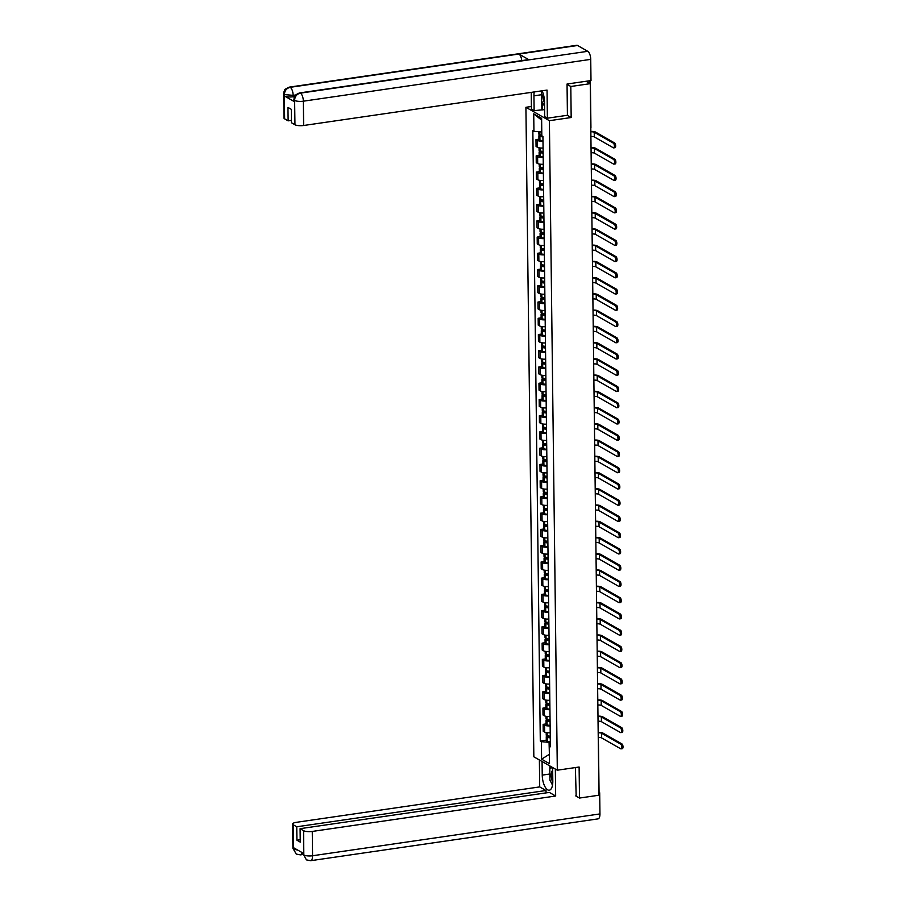 <?xml version="1.0" encoding="UTF-8"?>
<svg xmlns="http://www.w3.org/2000/svg" width="906" height="906" viewBox="0 0 906 906"><rect width="100%" height="100%" fill="white"/><g stroke="black" fill="none" stroke-linecap="round" stroke-linejoin="round"><path stroke-width="1.36" d="M531.392 106.5L525.91 107.293L533.838 756.804L557.315 770.202L549.387 120.691L571.176 117.52L570.803 86.489L590.259 83.658L598.945 795.219L579.5 798.05L579.115 767.02L557.315 770.202M575.74 795.91L579.5 798.05M570.803 86.489L567.043 84.349M589.16 83.035L589.127 80.849L586.103 81.291L590.259 83.658M542.988 141.132A4.994 1.393 179.3 0 1 537.417 140.43L535.978 139.615L536.069 146.489L537.496 147.304A4.994 1.393 -0.7 0 0 543.068 148.006M538.945 139.184L535.978 139.615M543.181 157.372A4.994 1.393 179.3 0 1 537.609 156.681L536.182 155.866L536.261 162.729L537.7 163.544A4.994 1.393 -0.7 0 0 543.272 164.246M539.138 155.424L536.182 155.866M543.385 173.612A4.994 1.393 179.3 0 1 537.813 172.921L536.375 172.106L536.465 178.98L537.892 179.796A4.994 1.393 -0.7 0 0 543.464 180.487M539.342 171.676L536.375 172.106M543.589 189.864A4.994 1.393 179.3 0 1 538.005 189.161L536.579 188.346L536.658 195.22L538.096 196.036A4.994 1.393 -0.7 0 0 543.668 196.727M539.534 187.916L536.579 188.346M543.781 206.104A4.994 1.393 179.3 0 1 538.209 205.402L536.771 204.586L536.862 211.46L538.289 212.276A4.994 1.393 -0.7 0 0 543.86 212.978M539.738 204.156L536.771 204.586M543.985 222.344A4.994 1.393 179.3 0 1 538.402 221.653L536.975 220.838L537.054 227.7L538.492 228.516A4.994 1.393 -0.7 0 0 544.064 229.218M539.931 220.396L536.975 220.838M544.178 238.584A4.994 1.393 179.3 0 1 538.606 237.893L537.167 237.078L537.258 243.952L538.685 244.767A4.994 1.393 -0.7 0 0 544.268 245.458M540.135 236.647L537.167 237.078M544.381 254.835A4.994 1.393 179.3 0 1 538.798 254.133L537.371 253.318L537.451 260.192L538.889 261.007A4.994 1.393 -0.7 0 0 544.461 261.698M540.327 252.887L537.371 253.318M544.574 271.075A4.994 1.393 179.3 0 1 539.002 270.373L537.564 269.558L537.654 276.432L539.081 277.247A4.994 1.393 -0.7 0 0 544.665 277.949M540.531 269.127L537.564 269.558M544.778 287.315A4.994 1.393 179.3 0 1 539.195 286.624L537.768 285.809L537.847 292.672L539.285 293.487A4.994 1.393 -0.7 0 0 544.857 294.19M540.723 285.367L537.768 285.809M544.97 303.555A4.994 1.393 179.3 0 1 539.398 302.864L537.96 302.049L538.051 308.923L539.478 309.739A4.994 1.393 -0.7 0 0 545.061 310.43M540.927 301.619L537.96 302.049M545.174 319.807A4.994 1.393 179.3 0 1 539.591 319.105L538.164 318.289L538.243 325.163L539.682 325.979A4.994 1.393 -0.7 0 0 545.253 326.67M541.131 317.859L538.164 318.289M545.367 336.047A4.994 1.393 179.3 0 1 539.795 335.345L538.357 334.529L538.447 341.403L539.874 342.219A4.994 1.393 -0.7 0 0 545.457 342.921M541.324 334.099L538.357 334.529M545.571 352.287A4.994 1.393 179.3 0 1 539.987 351.596L538.56 350.769L538.64 357.644L540.078 358.459A4.994 1.393 -0.7 0 0 545.65 359.161M541.528 350.339L538.56 350.769M545.763 368.527A4.994 1.393 179.3 0 1 540.191 367.836L538.764 367.021L538.844 373.895L540.27 374.71A4.994 1.393 -0.7 0 0 545.854 375.401M541.72 366.59L538.764 367.021M545.967 384.767A4.994 1.393 179.3 0 1 540.395 384.076L538.957 383.261L539.036 390.135L540.474 390.95A4.994 1.393 -0.7 0 0 546.046 391.641M541.924 382.83L538.957 383.261M546.159 401.018A4.994 1.393 179.3 0 1 540.588 400.316L539.161 399.501L539.24 406.375L540.667 407.19A4.994 1.393 -0.7 0 0 546.25 407.893M542.116 399.07L539.161 399.501M546.363 417.258A4.994 1.393 179.3 0 1 540.791 416.567L539.353 415.741L539.444 422.615L540.871 423.43A4.994 1.393 -0.7 0 0 546.443 424.133M542.32 415.31L539.353 415.741M546.556 433.498A4.994 1.393 179.3 0 1 540.984 432.808L539.557 431.992L539.636 438.866L541.063 439.682A4.994 1.393 -0.7 0 0 546.646 440.373M542.513 431.562L539.557 431.992M546.76 449.738A4.994 1.393 179.3 0 1 541.188 449.048L539.75 448.232L539.84 455.106L541.267 455.922A4.994 1.393 -0.7 0 0 546.839 456.613M542.717 447.802L539.75 448.232M546.952 465.99A4.994 1.393 179.3 0 1 541.38 465.288L539.953 464.472L540.033 471.346L541.471 472.162A4.994 1.393 -0.7 0 0 547.043 472.864M542.909 464.042L539.953 464.472M547.156 482.23A4.994 1.393 179.3 0 1 541.584 481.539L540.146 480.712L540.236 487.587L541.663 488.402A4.994 1.393 -0.7 0 0 547.235 489.104M543.113 480.282L540.146 480.712M547.349 498.47A4.994 1.393 179.3 0 1 541.777 497.779L540.35 496.964L540.429 503.838L541.867 504.653A4.994 1.393 -0.7 0 0 547.439 505.344M543.306 496.533L540.35 496.964M547.552 514.71A4.994 1.393 179.3 0 1 541.981 514.019L540.542 513.204L540.633 520.078L542.06 520.893A4.994 1.393 -0.7 0 0 547.632 521.584M543.509 512.773L540.542 513.204M547.756 530.961A4.994 1.393 179.3 0 1 542.173 530.259L540.746 529.444L540.825 536.318L542.264 537.133A4.994 1.393 -0.7 0 0 547.836 537.836M543.702 529.013L540.746 529.444M547.949 547.201A4.994 1.393 179.3 0 1 542.377 546.511L540.939 545.684L541.029 552.558L542.456 553.373A4.994 1.393 -0.7 0 0 548.028 554.076M543.906 545.253L540.939 545.684M548.153 563.441A4.994 1.393 179.3 0 1 542.569 562.751L541.142 561.935L541.222 568.809L542.66 569.625A4.994 1.393 -0.7 0 0 548.232 570.316M544.098 561.505L541.142 561.935M548.345 579.681A4.994 1.393 179.3 0 1 542.773 578.991L541.335 578.175L541.426 585.05L542.853 585.865A4.994 1.393 -0.7 0 0 548.436 586.556M544.302 577.745L541.335 578.175M548.549 595.933A4.994 1.393 179.3 0 1 542.966 595.231L541.539 594.415L541.618 601.29L543.056 602.105A4.994 1.393 -0.7 0 0 548.628 602.807M544.495 593.985L541.539 594.415M548.742 612.173A4.994 1.393 179.3 0 1 543.17 611.482L541.731 610.655L541.822 617.53L543.249 618.345A4.994 1.393 -0.7 0 0 548.832 619.047M544.699 610.225L541.731 610.655M548.945 628.413A4.994 1.393 179.3 0 1 543.362 627.722L541.935 626.907L542.015 633.77L543.453 634.596A4.994 1.393 -0.7 0 0 549.025 635.287M544.891 626.476L541.935 626.907M549.138 644.653A4.994 1.393 179.3 0 1 543.566 643.962L542.128 643.147L542.218 650.021L543.645 650.836A4.994 1.393 -0.7 0 0 549.229 651.527M545.095 642.716L542.128 643.147M549.342 660.904A4.994 1.393 179.3 0 1 543.759 660.202L542.332 659.387L542.411 666.261L543.849 667.076A4.994 1.393 -0.7 0 0 549.421 667.767M545.299 658.956L542.332 659.387M549.534 677.144A4.994 1.393 179.3 0 1 543.962 676.454L542.524 675.627L542.615 682.501L544.042 683.317A4.994 1.393 -0.7 0 0 549.625 684.019M545.491 675.197L542.524 675.627M549.738 693.384A4.994 1.393 179.3 0 1 544.155 692.694L542.728 691.878L542.807 698.741L544.246 699.568A4.994 1.393 -0.7 0 0 549.817 700.259M545.695 691.448L542.728 691.878M549.931 709.625A4.994 1.393 179.3 0 1 544.359 708.934L542.932 708.118L543.011 714.993L544.438 715.808A4.994 1.393 -0.7 0 0 550.021 716.499M545.888 707.688L542.932 708.118M550.135 725.876A4.994 1.393 179.3 0 1 544.551 725.174L543.124 724.358L543.204 731.233L544.642 732.048A4.994 1.393 -0.7 0 0 550.214 732.739M546.091 723.928L543.124 724.358M541.641 120.113L541.777 131.959M541.607 131.982L533.94 131.313L533.725 113.828L541.618 118.324L541.822 135.821L542.932 136.444A6.829 1.914 179.3 0 1 540.848 136.093L541.822 135.345M550.372 745.298L549.285 746.17L550.384 746.804L542.932 136.444M549.285 746.17L549.5 763.667L541.607 759.171L541.392 741.674L549.07 742.342L549.387 754.415M533.94 131.313L532.841 130.691L540.293 741.04L541.392 741.674M525.91 107.293L549.387 120.691M567.281 115.288L571.176 117.52M549.387 754.29L541.607 759.171M550.327 742.161L549.07 742.342M546.284 740.168L540.293 741.04M533.725 113.828L541.46 120.011M590.905 136.523A2.933 0.815 179.3 0 1 594.279 136.919L613.373 147.814A2.435 1.008 -98.3 0 0 613.69 147.882A2.435 1.008 -98.3 0 0 614.381 145.707A2.435 1.008 -98.3 0 0 613.317 143.125L614.585 142.944A2.435 1.008 81.7 0 1 615.65 145.515A2.435 1.008 81.7 0 1 614.959 147.701L613.69 147.882M541.822 135.085A8.245 2.299 179.3 0 1 539.874 134.734L539.761 134.7A2.741 0.77 179.3 0 1 538.877 134.156L538.855 131.744M541.222 134.994L540.452 135.107A2.741 0.77 -0.7 0 0 538.9 135.821A2.741 0.77 -0.7 0 0 539.772 136.364L539.897 136.398A8.245 2.299 -0.7 0 0 542.932 136.863M538.9 135.821L538.945 139.615A2.741 0.77 -0.7 0 0 539.829 140.17L539.942 140.192A8.245 2.299 -0.7 0 0 542.977 140.657M590.848 131.834A2.933 0.815 179.3 0 1 594.223 132.242L613.317 143.125M614.585 142.944L595.502 132.049A4.337 1.212 -0.7 0 0 590.837 131.438M299.524 92.944A6.67 2.752 81.7 0 1 300.384 93.137C296.817 94.02 294.892 96.387 294.609 100.238L293.906 99.592C294.835 98.595 291.823 96.104 299.524 92.944L528.255 59.66A6.67 2.752 81.7 0 1 529.115 59.841L587.768 51.314A6.67 2.752 81.7 0 1 590.735 59.366L590.995 80.555L567.043 84.032L567.428 115.277L547.383 118.188L544.687 116.648L544.506 101.857A12.197 5.04 -98.3 0 0 542.048 90.804M534.223 91.936A12.197 5.04 -98.3 0 0 533.94 95.832L534.121 110.623L531.426 109.082L531.222 92.378M547.383 118.188L547.043 90.079L303.646 125.492A6.512 1.823 179.3 0 1 294.96 124.745L291.46 122.752L291.302 109.32L287.961 107.418L288.131 120.849L284.631 118.845A6.512 1.823 179.3 0 1 283.986 118.074L283.691 93.76A6.512 1.823 -0.7 0 0 284.337 94.541L284.631 118.845M544.597 109.637L534.121 110.623M283.691 93.76L283.974 91.744C285.322 90.487 282.321 90.226 289.308 87.123L576.692 45.3A6.67 2.752 81.7 0 1 577.575 45.493L518.923 54.032A6.67 2.752 81.7 0 1 521.777 60.6M587.768 51.314L577.575 45.493M590.735 59.366L303.351 101.189A6.67 2.752 81.7 0 0 300.384 93.137L529.115 59.841L518.923 54.032L290.192 87.316C286.624 88.199 284.699 90.566 284.405 94.417L284.337 94.541M294.586 96.557L293.148 96.761A6.512 1.823 179.3 0 1 284.473 96.013L294.563 101.766A6.512 1.823 179.3 0 1 293.918 100.996L293.906 99.592M288.131 120.849L291.438 120.362M541.845 109.49L541.743 101.155M542.501 102.548L542.592 109.92M549.863 774.007L542.241 775.117A12.197 5.04 -98.3 0 0 549.274 790.202A12.197 5.04 -98.3 0 0 552.807 781.142L552.637 767.529M542.241 775.117L542.071 761.493M539.376 759.953L539.704 786.906L546.012 790.508L296.76 826.782L293.261 824.788L293.601 849.273L293.657 847.756L303.748 853.52L303.816 855.105L303.589 830.677A6.512 1.823 -0.7 0 0 312.264 831.436L312.57 855.751L599.953 813.928L599.693 792.739L598.923 792.852M546.046 792.897L546.012 790.508M300.226 839.737L296.919 840.213L300.248 842.116L300.09 828.684L549.353 792.41L555.661 796.012L312.264 831.436M555.333 769.069L555.661 796.012M539.704 786.906L296.307 822.331A6.512 1.823 -0.7 0 0 292.615 824.018A6.512 1.823 -0.7 0 0 293.261 824.788M599.953 813.928A6.67 2.752 81.7 0 1 598.028 818.877L310.633 860.7A6.67 2.752 81.7 0 0 312.57 855.751A6.512 1.823 179.3 0 1 303.884 854.992M598.911 792.297L599.693 792.739M300.09 828.684L303.589 830.677M296.919 840.213L296.76 826.782M576.171 796.159L575.389 767.563M551.788 783.622A12.197 5.04 -98.3 0 0 552.49 785.208M549.897 768.956L549.863 765.944M550.61 766.374L550.644 768.424M297.723 850.077L293.669 849.171M302.094 852.58A6.67 2.752 81.7 0 1 300.43 854.868L296.262 854.098L293.601 849.296M310.633 860.7L306.398 859.873L303.816 855.105M543.147 93.522A7.044 2.911 -98.3 0 0 544.517 102.865M544.563 106.296L541.641 100.985L541.516 90.883M552.671 770.417A7.044 2.911 -98.3 0 0 552.796 782.116M552.535 784.981L549.942 780.27L549.806 769.024L552.218 767.291M591.097 152.763A2.933 0.815 179.3 0 1 594.483 153.171L613.566 164.054A2.435 1.008 -98.3 0 0 613.894 164.133A2.435 1.008 -98.3 0 0 614.585 161.948A2.435 1.008 -98.3 0 0 613.509 159.377L614.778 159.184A2.435 1.008 81.7 0 1 615.853 161.766A2.435 1.008 81.7 0 1 615.163 163.941L613.894 164.133M543.124 152.684A6.829 1.914 179.3 0 1 541.052 152.333L543.079 151.438A8.245 2.299 179.3 0 1 540.067 150.974L539.953 150.94A2.741 0.77 179.3 0 1 539.081 150.396L539.047 147.814M541.414 151.234L540.655 151.347A2.741 0.77 -0.7 0 0 539.104 152.061A2.741 0.77 -0.7 0 0 539.976 152.604L540.089 152.638A8.245 2.299 -0.7 0 0 543.136 153.103M539.104 152.061L539.149 155.866A2.741 0.77 -0.7 0 0 540.021 156.41L540.135 156.432A8.245 2.299 -0.7 0 0 543.181 156.908M591.04 148.086A2.933 0.815 179.3 0 1 594.427 148.482L613.509 159.377M614.778 159.184L595.695 148.301A4.337 1.212 -0.7 0 0 591.04 147.678M591.301 169.014A2.933 0.815 179.3 0 1 594.676 169.411L613.77 180.305A2.435 1.008 -98.3 0 0 614.087 180.373A2.435 1.008 -98.3 0 0 614.778 178.188A2.435 1.008 -98.3 0 0 613.713 175.617L614.981 175.436A2.435 1.008 81.7 0 1 616.046 178.006A2.435 1.008 81.7 0 1 615.367 180.192L614.087 180.373M543.317 167.678A8.245 2.299 179.3 0 1 540.27 167.214L540.157 167.191A2.741 0.77 179.3 0 1 539.274 166.636L539.251 164.054M541.618 167.485L540.848 167.599A2.741 0.77 -0.7 0 0 539.297 168.301A2.741 0.77 -0.7 0 0 540.18 168.856L540.293 168.878A8.245 2.299 -0.7 0 0 543.328 169.343M539.297 168.301L539.342 172.106A2.741 0.77 -0.7 0 0 540.225 172.65L540.338 172.684A8.245 2.299 -0.7 0 0 543.385 173.148M543.328 168.924A6.829 1.914 179.3 0 1 541.244 168.584L543.272 167.678M591.244 164.326A2.933 0.815 179.3 0 1 594.619 164.722L613.713 175.617M614.981 175.436L595.899 164.541A4.337 1.212 -0.7 0 0 591.233 163.918M591.493 185.254A2.933 0.815 179.3 0 1 594.88 185.651L613.962 196.545A2.435 1.008 -98.3 0 0 614.291 196.613A2.435 1.008 -98.3 0 0 614.981 194.428A2.435 1.008 -98.3 0 0 613.906 191.857L615.174 191.676A2.435 1.008 81.7 0 1 616.25 194.246A2.435 1.008 81.7 0 1 615.559 196.432L614.291 196.613M543.521 185.175A6.829 1.914 179.3 0 1 541.448 184.824L543.475 183.918A8.245 2.299 179.3 0 1 540.463 183.454L540.35 183.431A2.741 0.77 179.3 0 1 539.478 182.876L539.444 180.294M541.811 183.725L541.052 183.839A2.741 0.77 -0.7 0 0 539.5 184.541A2.741 0.77 -0.7 0 0 540.372 185.096L540.486 185.118A8.245 2.299 -0.7 0 0 543.532 185.594M539.5 184.541L539.546 188.346A2.741 0.77 -0.7 0 0 540.418 188.89L540.531 188.924A8.245 2.299 -0.7 0 0 543.577 189.388M591.437 180.566A2.933 0.815 179.3 0 1 594.823 180.962L613.906 191.857M615.174 191.676L596.091 180.781A4.337 1.212 -0.7 0 0 591.437 180.169M591.697 201.494A2.933 0.815 179.3 0 1 595.072 201.891L614.166 212.785A2.435 1.008 -98.3 0 0 614.483 212.853A2.435 1.008 -98.3 0 0 615.174 210.679A2.435 1.008 -98.3 0 0 614.109 208.097L615.378 207.916A2.435 1.008 81.7 0 1 616.442 210.486A2.435 1.008 81.7 0 1 615.763 212.672L614.483 212.853M543.713 200.169A8.245 2.299 179.3 0 1 540.667 199.705L540.554 199.671A2.741 0.77 179.3 0 1 539.67 199.127L539.648 196.545M542.015 199.966L541.244 200.079A2.741 0.77 -0.7 0 0 539.693 200.792A2.741 0.77 -0.7 0 0 540.576 201.336L540.689 201.37A8.245 2.299 -0.7 0 0 543.725 201.834M539.693 200.792L539.738 204.586A2.741 0.77 -0.7 0 0 540.622 205.141L540.735 205.164A8.245 2.299 -0.7 0 0 543.781 205.628M543.725 201.415A6.829 1.914 179.3 0 1 541.641 201.064L543.668 200.158M591.641 196.806A2.933 0.815 179.3 0 1 595.015 197.214L614.109 208.097M615.378 207.916L596.295 197.021A4.337 1.212 -0.7 0 0 591.629 196.409M591.89 217.734A2.933 0.815 179.3 0 1 595.276 218.142L614.359 229.025A2.435 1.008 -98.3 0 0 614.687 229.105A2.435 1.008 -98.3 0 0 615.378 226.919A2.435 1.008 -98.3 0 0 614.302 224.348L615.582 224.156A2.435 1.008 81.7 0 1 616.646 226.738A2.435 1.008 81.7 0 1 615.955 228.912L614.687 229.105M543.928 217.655A6.829 1.914 179.3 0 1 541.845 217.304L543.872 216.409A8.245 2.299 179.3 0 1 540.859 215.945L540.746 215.911A2.741 0.77 179.3 0 1 539.874 215.368L539.84 212.785M542.207 216.206L541.448 216.319A2.741 0.77 -0.7 0 0 539.897 217.032A2.741 0.77 -0.7 0 0 540.769 217.576L540.882 217.61A8.245 2.299 -0.7 0 0 543.928 218.074M539.897 217.032L539.942 220.838A2.741 0.77 -0.7 0 0 540.814 221.381L540.927 221.404A8.245 2.299 -0.7 0 0 543.974 221.879M591.833 213.057A2.933 0.815 179.3 0 1 595.219 213.454L614.302 224.348M615.582 224.156L596.488 213.272A4.337 1.212 -0.7 0 0 591.833 212.65M592.094 233.986A2.933 0.815 179.3 0 1 595.48 234.382L614.562 245.277A2.435 1.008 -98.3 0 0 614.88 245.345A2.435 1.008 -98.3 0 0 615.57 243.159A2.435 1.008 -98.3 0 0 614.506 240.588L615.774 240.407A2.435 1.008 81.7 0 1 616.839 242.978A2.435 1.008 81.7 0 1 616.159 245.164L614.88 245.345M544.11 232.649A8.245 2.299 179.3 0 1 541.063 232.185L540.95 232.163A2.741 0.77 179.3 0 1 540.067 231.608L540.044 229.025M542.411 232.457L541.641 232.57A2.741 0.77 -0.7 0 0 540.089 233.272A2.741 0.77 -0.7 0 0 540.973 233.827L541.086 233.85A8.245 2.299 -0.7 0 0 544.132 234.314M540.089 233.272L540.135 237.078A2.741 0.77 -0.7 0 0 541.018 237.621L541.131 237.655A8.245 2.299 -0.7 0 0 544.178 238.119M544.121 233.895A6.829 1.914 179.3 0 1 542.037 233.555L544.064 232.649M592.037 229.297A2.933 0.815 179.3 0 1 595.412 229.694L614.506 240.588M615.774 240.407L596.692 229.512A4.337 1.212 -0.7 0 0 592.026 228.89M592.286 250.226A2.933 0.815 179.3 0 1 595.672 250.622L614.755 261.517A2.435 1.008 -98.3 0 0 615.083 261.585A2.435 1.008 -98.3 0 0 615.774 259.399A2.435 1.008 -98.3 0 0 614.698 256.828L615.978 256.647A2.435 1.008 81.7 0 1 617.043 259.218A2.435 1.008 81.7 0 1 616.352 261.404L615.083 261.585M544.325 250.147A6.829 1.914 179.3 0 1 542.241 249.796L544.268 248.89A8.245 2.299 179.3 0 1 541.256 248.425L541.142 248.403A2.741 0.77 179.3 0 1 540.27 247.848L540.236 245.266M542.603 248.697L541.845 248.81A2.741 0.77 -0.7 0 0 540.293 249.512A2.741 0.77 -0.7 0 0 541.165 250.067L541.278 250.09A8.245 2.299 -0.7 0 0 544.325 250.566M540.293 249.512L540.338 253.318A2.741 0.77 -0.7 0 0 541.21 253.861L541.324 253.895A8.245 2.299 -0.7 0 0 544.37 254.359M592.23 245.537A2.933 0.815 179.3 0 1 595.616 245.934L614.698 256.828M615.978 256.647L596.884 245.753A4.337 1.212 -0.7 0 0 592.23 245.141M592.49 266.466A2.933 0.815 179.3 0 1 595.876 266.862L614.959 277.757A2.435 1.008 -98.3 0 0 615.276 277.825A2.435 1.008 -98.3 0 0 615.967 275.651A2.435 1.008 -98.3 0 0 614.902 273.068L616.171 272.887A2.435 1.008 81.7 0 1 617.235 275.458A2.435 1.008 81.7 0 1 616.556 277.644L615.276 277.825M544.506 265.141A8.245 2.299 179.3 0 1 541.46 264.677L541.346 264.643A2.741 0.77 179.3 0 1 540.474 264.099L540.44 261.506M542.807 264.937L542.037 265.05A2.741 0.77 -0.7 0 0 540.486 265.764A2.741 0.77 -0.7 0 0 541.369 266.307L541.482 266.341A8.245 2.299 -0.7 0 0 544.529 266.806M540.486 265.764L540.531 269.558A2.741 0.77 -0.7 0 0 541.414 270.113L541.528 270.135A8.245 2.299 -0.7 0 0 544.574 270.6M544.517 266.387A6.829 1.914 179.3 0 1 542.434 266.036L544.461 265.13M592.433 261.777A2.933 0.815 179.3 0 1 595.82 262.185L614.902 273.068M616.171 272.887L597.088 261.993A4.337 1.212 -0.7 0 0 592.422 261.381M592.683 282.706A2.933 0.815 179.3 0 1 596.069 283.114L615.151 293.997A2.435 1.008 -98.3 0 0 615.48 294.076A2.435 1.008 -98.3 0 0 616.171 291.891A2.435 1.008 -98.3 0 0 615.095 289.32L616.374 289.127A2.435 1.008 81.7 0 1 617.439 291.709A2.435 1.008 81.7 0 1 616.748 293.884L615.48 294.076M544.721 282.627A6.829 1.914 179.3 0 1 542.637 282.276L544.665 281.381A8.245 2.299 179.3 0 1 541.652 280.917L541.539 280.883A2.741 0.77 179.3 0 1 540.667 280.339L540.633 277.757M543 281.177L542.241 281.29A2.741 0.77 -0.7 0 0 540.689 282.004A2.741 0.77 -0.7 0 0 541.562 282.547L541.675 282.581A8.245 2.299 -0.7 0 0 544.721 283.046M540.689 282.004L540.735 285.809A2.741 0.77 -0.7 0 0 541.607 286.353L541.72 286.375A8.245 2.299 -0.7 0 0 544.766 286.851M592.626 278.029A2.933 0.815 179.3 0 1 596.012 278.425L615.095 289.32M616.374 289.127L597.28 278.244A4.337 1.212 -0.7 0 0 592.626 277.621M592.886 298.957A2.933 0.815 179.3 0 1 596.273 299.354L615.355 310.248A2.435 1.008 -98.3 0 0 615.672 310.316A2.435 1.008 -98.3 0 0 616.363 308.131A2.435 1.008 -98.3 0 0 615.299 305.56L616.567 305.379A2.435 1.008 81.7 0 1 617.632 307.949A2.435 1.008 81.7 0 1 616.952 310.135L615.672 310.316M544.902 297.621A8.245 2.299 179.3 0 1 541.856 297.157L541.743 297.134A2.741 0.77 179.3 0 1 540.871 296.579L540.837 293.997M543.204 297.428L542.434 297.53A2.741 0.77 -0.7 0 0 540.882 298.244A2.741 0.77 -0.7 0 0 541.765 298.799L541.879 298.821A8.245 2.299 -0.7 0 0 544.925 299.286M540.882 298.244L540.927 302.049A2.741 0.77 -0.7 0 0 541.811 302.593L541.924 302.627A8.245 2.299 -0.7 0 0 544.97 303.091M544.914 298.867A6.829 1.914 179.3 0 1 542.83 298.527L544.857 297.621M592.83 294.269A2.933 0.815 179.3 0 1 596.216 294.665L615.299 305.56M616.567 305.379L597.484 294.484A4.337 1.212 -0.7 0 0 592.818 293.861M593.079 315.197A2.933 0.815 179.3 0 1 596.465 315.594L615.559 326.488A2.435 1.008 -98.3 0 0 615.876 326.556A2.435 1.008 -98.3 0 0 616.567 324.371A2.435 1.008 -98.3 0 0 615.491 321.8L616.771 321.619A2.435 1.008 81.7 0 1 617.835 324.189A2.435 1.008 81.7 0 1 617.145 326.375L615.876 326.556M545.118 315.118A6.829 1.914 179.3 0 1 543.034 314.767L545.061 313.861A8.245 2.299 179.3 0 1 542.06 313.397L541.935 313.374A2.741 0.77 179.3 0 1 541.063 312.819L541.029 310.237M543.396 313.669L542.637 313.782A2.741 0.77 -0.7 0 0 541.086 314.484A2.741 0.77 -0.7 0 0 541.958 315.039L542.071 315.062A8.245 2.299 -0.7 0 0 545.118 315.537M541.086 314.484L541.131 318.289A2.741 0.77 -0.7 0 0 542.003 318.833L542.116 318.867A8.245 2.299 -0.7 0 0 545.163 319.331M593.022 310.509A2.933 0.815 179.3 0 1 596.408 310.905L615.491 321.8M616.771 321.619L597.677 310.724A4.337 1.212 -0.7 0 0 593.022 310.112M593.283 331.437A2.933 0.815 179.3 0 1 596.669 331.834L615.752 342.728A2.435 1.008 -98.3 0 0 616.08 342.796A2.435 1.008 -98.3 0 0 616.76 340.622A2.435 1.008 -98.3 0 0 615.695 338.04L616.963 337.859A2.435 1.008 81.7 0 1 618.028 340.43A2.435 1.008 81.7 0 1 617.348 342.615L616.08 342.796M545.299 330.112A8.245 2.299 179.3 0 1 542.252 329.648L542.139 329.614A2.741 0.77 179.3 0 1 541.267 329.071L541.233 326.477M543.6 329.909L542.841 330.022A2.741 0.77 -0.7 0 0 541.278 330.735A2.741 0.77 -0.7 0 0 542.162 331.279L542.275 331.313A8.245 2.299 -0.7 0 0 545.321 331.777M541.278 330.735L541.335 334.529A2.741 0.77 -0.7 0 0 542.207 335.084L542.32 335.107A8.245 2.299 -0.7 0 0 545.367 335.571M545.31 331.358A6.829 1.914 179.3 0 1 543.238 331.007L545.265 330.101M593.226 326.749A2.933 0.815 179.3 0 1 596.612 327.157L615.695 338.04M616.963 337.859L597.881 326.964A4.337 1.212 -0.7 0 0 593.215 326.353M593.475 347.678A2.933 0.815 179.3 0 1 596.861 348.085L615.955 358.969A2.435 1.008 -98.3 0 0 616.273 359.048A2.435 1.008 -98.3 0 0 616.963 356.862A2.435 1.008 -98.3 0 0 615.899 354.291L617.167 354.099A2.435 1.008 81.7 0 1 618.232 356.681A2.435 1.008 81.7 0 1 617.541 358.855L616.273 359.048M545.514 347.598A6.829 1.914 179.3 0 1 543.43 347.247L545.457 346.352A8.245 2.299 179.3 0 1 542.456 345.888L542.332 345.854A2.741 0.77 179.3 0 1 541.46 345.311L541.426 342.728M543.793 346.149L543.034 346.262A2.741 0.77 -0.7 0 0 541.482 346.975A2.741 0.77 -0.7 0 0 542.354 347.519L542.468 347.553A8.245 2.299 -0.7 0 0 545.514 348.017M541.482 346.975L541.528 350.769A2.741 0.77 -0.7 0 0 542.4 351.324L542.513 351.347A8.245 2.299 -0.7 0 0 545.559 351.822M593.419 343A2.933 0.815 179.3 0 1 596.805 343.397L615.899 354.291M617.167 354.099L598.073 343.215A4.337 1.212 -0.7 0 0 593.419 342.593M593.679 363.929A2.933 0.815 179.3 0 1 597.065 364.325L616.148 375.22A2.435 1.008 -98.3 0 0 616.476 375.288A2.435 1.008 -98.3 0 0 617.156 373.102A2.435 1.008 -98.3 0 0 616.091 370.531L617.36 370.35A2.435 1.008 81.7 0 1 618.436 372.921A2.435 1.008 81.7 0 1 617.745 375.107L616.476 375.288M545.695 362.593A8.245 2.299 179.3 0 1 542.649 362.128L542.535 362.106A2.741 0.77 179.3 0 1 541.663 361.551L541.629 358.969M543.996 362.4L543.238 362.502A2.741 0.77 -0.7 0 0 541.675 363.215A2.741 0.77 -0.7 0 0 542.558 363.77L542.671 363.793A8.245 2.299 -0.7 0 0 545.718 364.257M541.675 363.215L541.731 367.021A2.741 0.77 -0.7 0 0 542.603 367.564L542.717 367.598A8.245 2.299 -0.7 0 0 545.763 368.062M545.706 363.838A6.829 1.914 179.3 0 1 543.634 363.499L545.661 362.593M593.623 359.24A2.933 0.815 179.3 0 1 597.009 359.637L616.091 370.531M617.36 370.35L598.277 359.455A4.337 1.212 -0.7 0 0 593.611 358.833M593.872 380.169A2.933 0.815 179.3 0 1 597.258 380.565L616.352 391.46A2.435 1.008 -98.3 0 0 616.669 391.528A2.435 1.008 -98.3 0 0 617.36 389.342A2.435 1.008 -98.3 0 0 616.295 386.771L617.564 386.59A2.435 1.008 81.7 0 1 618.628 389.161A2.435 1.008 81.7 0 1 617.937 391.347L616.669 391.528M545.91 380.078A6.829 1.914 179.3 0 1 543.827 379.739L545.854 378.833A8.245 2.299 179.3 0 1 542.853 378.368L542.739 378.346A2.741 0.77 179.3 0 1 541.856 377.791L541.822 375.209M544.189 378.64L543.43 378.753A2.741 0.77 -0.7 0 0 541.879 379.455A2.741 0.77 -0.7 0 0 542.751 380.01L542.864 380.033A8.245 2.299 -0.7 0 0 545.91 380.509M541.879 379.455L541.924 383.261A2.741 0.77 -0.7 0 0 542.796 383.804L542.92 383.838A8.245 2.299 -0.7 0 0 545.956 384.303M593.815 375.48A2.933 0.815 179.3 0 1 597.201 375.877L616.295 386.771M617.564 386.59L598.47 375.696A4.337 1.212 -0.7 0 0 593.815 375.084M594.076 396.409A2.933 0.815 179.3 0 1 597.462 396.805L616.544 407.7A2.435 1.008 -98.3 0 0 616.873 407.768A2.435 1.008 -98.3 0 0 617.552 405.594A2.435 1.008 -98.3 0 0 616.488 403.011L617.756 402.83A2.435 1.008 81.7 0 1 618.832 405.401A2.435 1.008 81.7 0 1 618.141 407.587L616.873 407.768M546.091 395.084A8.245 2.299 179.3 0 1 543.045 394.608L542.932 394.586A2.741 0.77 179.3 0 1 542.06 394.042L542.026 391.449M544.393 394.88L543.634 394.993A2.741 0.77 -0.7 0 0 542.082 395.707A2.741 0.77 -0.7 0 0 542.954 396.25L543.068 396.284A8.245 2.299 -0.7 0 0 546.114 396.749M542.082 395.707L542.128 399.501A2.741 0.77 -0.7 0 0 543 400.056L543.113 400.078A8.245 2.299 -0.7 0 0 546.159 400.543M546.103 396.33A6.829 1.914 179.3 0 1 544.03 395.979L546.058 395.073M594.019 391.72A2.933 0.815 179.3 0 1 597.405 392.128L616.488 403.011M617.756 402.83L598.673 391.936A4.337 1.212 -0.7 0 0 594.008 391.324M594.279 412.649A2.933 0.815 179.3 0 1 597.654 413.057L616.748 423.94A2.435 1.008 -98.3 0 0 617.065 424.019A2.435 1.008 -98.3 0 0 617.756 421.834A2.435 1.008 -98.3 0 0 616.692 419.263L617.96 419.07A2.435 1.008 81.7 0 1 619.025 421.652A2.435 1.008 81.7 0 1 618.334 423.827L617.065 424.019M546.307 412.57A6.829 1.914 179.3 0 1 544.223 412.219L546.25 411.324A8.245 2.299 179.3 0 1 543.249 410.86L543.136 410.826A2.741 0.77 179.3 0 1 542.252 410.282L542.218 407.7M544.585 411.12L543.827 411.233A2.741 0.77 -0.7 0 0 542.275 411.947A2.741 0.77 -0.7 0 0 543.147 412.49L543.26 412.524A8.245 2.299 -0.7 0 0 546.307 412.989M542.275 411.947L542.32 415.741A2.741 0.77 -0.7 0 0 543.192 416.296L543.317 416.318A8.245 2.299 -0.7 0 0 546.352 416.794M594.211 407.972A2.933 0.815 179.3 0 1 597.598 408.368L616.692 419.263M617.96 419.07L598.866 408.187A4.337 1.212 -0.7 0 0 594.211 407.564M594.472 428.9A2.933 0.815 179.3 0 1 597.858 429.297L616.941 440.191A2.435 1.008 -98.3 0 0 617.269 440.259A2.435 1.008 -98.3 0 0 617.949 438.074A2.435 1.008 -98.3 0 0 616.884 435.503L618.152 435.322A2.435 1.008 81.7 0 1 619.228 437.892A2.435 1.008 81.7 0 1 618.538 440.078L617.269 440.259M546.488 427.564A8.245 2.299 179.3 0 1 543.441 427.1L543.328 427.066A2.741 0.77 179.3 0 1 542.456 426.522L542.422 423.94M544.789 427.372L544.03 427.473A2.741 0.77 -0.7 0 0 542.479 428.187A2.741 0.77 -0.7 0 0 543.351 428.742L543.464 428.765A8.245 2.299 -0.7 0 0 546.511 429.229M542.479 428.187L542.524 431.992A2.741 0.77 -0.7 0 0 543.396 432.536L543.509 432.57A8.245 2.299 -0.7 0 0 546.556 433.034M546.499 428.81A6.829 1.914 179.3 0 1 544.427 428.47L546.454 427.564M594.415 424.212A2.933 0.815 179.3 0 1 597.801 424.608L616.884 435.503M618.152 435.322L599.07 424.427A4.337 1.212 -0.7 0 0 594.415 423.804M594.676 445.14A2.933 0.815 179.3 0 1 598.051 445.537L617.145 456.431A2.435 1.008 -98.3 0 0 617.462 456.499A2.435 1.008 -98.3 0 0 618.152 454.314A2.435 1.008 -98.3 0 0 617.088 451.743L618.356 451.562A2.435 1.008 81.7 0 1 619.421 454.133A2.435 1.008 81.7 0 1 618.73 456.318L617.462 456.499M546.692 443.804A8.245 2.299 179.3 0 1 543.645 443.34L543.532 443.317A2.741 0.77 179.3 0 1 542.649 442.762L542.626 440.18M544.982 443.612L544.223 443.725A2.741 0.77 -0.7 0 0 542.671 444.427A2.741 0.77 -0.7 0 0 543.543 444.982L543.657 445.005A8.245 2.299 -0.7 0 0 546.703 445.48M542.671 444.427L542.717 448.232A2.741 0.77 -0.7 0 0 543.6 448.776L543.713 448.81A8.245 2.299 -0.7 0 0 546.748 449.274M546.703 445.05A6.829 1.914 179.3 0 1 544.619 444.71L546.646 443.804M594.608 440.452A2.933 0.815 179.3 0 1 597.994 440.848L617.088 451.743M618.356 451.562L599.262 440.667A4.337 1.212 -0.7 0 0 594.608 440.056M594.868 461.38A2.933 0.815 179.3 0 1 598.254 461.777L617.337 472.672A2.435 1.008 -98.3 0 0 617.665 472.739A2.435 1.008 -98.3 0 0 618.345 470.565A2.435 1.008 -98.3 0 0 617.28 467.983L618.549 467.802A2.435 1.008 81.7 0 1 619.625 470.373A2.435 1.008 81.7 0 1 618.934 472.558L617.665 472.739M546.884 460.055A8.245 2.299 179.3 0 1 543.838 459.58L543.725 459.557A2.741 0.77 179.3 0 1 542.853 459.014L542.819 456.42M545.186 459.852L544.427 459.965A2.741 0.77 -0.7 0 0 542.875 460.678A2.741 0.77 -0.7 0 0 543.747 461.222L543.86 461.256A8.245 2.299 -0.7 0 0 546.907 461.72M542.875 460.678L542.92 464.472A2.741 0.77 -0.7 0 0 543.793 465.027L543.906 465.05A8.245 2.299 -0.7 0 0 546.952 465.514M546.896 461.301A6.829 1.914 179.3 0 1 544.823 460.95L546.85 460.044M594.812 456.692A2.933 0.815 179.3 0 1 598.198 457.1L617.28 467.983M618.549 467.802L599.466 456.907A4.337 1.212 -0.7 0 0 594.812 456.296M595.072 477.621A2.933 0.815 179.3 0 1 598.447 478.028L617.541 488.912A2.435 1.008 -98.3 0 0 617.858 488.991A2.435 1.008 -98.3 0 0 618.549 486.805A2.435 1.008 -98.3 0 0 617.484 484.234L618.753 484.042A2.435 1.008 81.7 0 1 619.817 486.624A2.435 1.008 81.7 0 1 619.126 488.798L617.858 488.991M547.088 476.296A8.245 2.299 179.3 0 1 544.042 475.831L543.928 475.797A2.741 0.77 179.3 0 1 543.045 475.254L543.022 472.672M545.389 476.092L544.619 476.205A2.741 0.77 -0.7 0 0 543.068 476.918A2.741 0.77 -0.7 0 0 543.94 477.462L544.064 477.496A8.245 2.299 -0.7 0 0 547.099 477.96M543.068 476.918L543.113 480.712A2.741 0.77 -0.7 0 0 543.996 481.267L544.11 481.29A8.245 2.299 -0.7 0 0 547.145 481.765M547.099 477.541A6.829 1.914 179.3 0 1 545.016 477.19L547.043 476.296M595.015 472.943A2.933 0.815 179.3 0 1 598.39 473.34L617.484 484.234M618.753 484.042L599.67 473.159A4.337 1.212 -0.7 0 0 595.004 472.536M595.265 493.872A2.933 0.815 179.3 0 1 598.651 494.268L617.733 505.163A2.435 1.008 -98.3 0 0 618.062 505.231A2.435 1.008 -98.3 0 0 618.753 503.045A2.435 1.008 -98.3 0 0 617.677 500.474L618.945 500.293A2.435 1.008 81.7 0 1 620.021 502.864A2.435 1.008 81.7 0 1 619.33 505.05L618.062 505.231M547.281 492.536A8.245 2.299 179.3 0 1 544.234 492.071L544.121 492.037A2.741 0.77 179.3 0 1 543.249 491.494L543.215 488.912M545.582 492.343L544.823 492.445A2.741 0.77 -0.7 0 0 543.272 493.158A2.741 0.77 -0.7 0 0 544.144 493.713L544.257 493.736A8.245 2.299 -0.7 0 0 547.303 494.2M543.272 493.158L543.317 496.964A2.741 0.77 -0.7 0 0 544.189 497.507L544.302 497.541A8.245 2.299 -0.7 0 0 547.349 498.006M547.292 493.781A6.829 1.914 179.3 0 1 545.219 493.442L547.247 492.536M595.208 489.183A2.933 0.815 179.3 0 1 598.594 489.58L617.677 500.474M618.945 500.293L599.863 489.399A4.337 1.212 -0.7 0 0 595.208 488.776M595.468 510.112A2.933 0.815 179.3 0 1 598.843 510.508L617.937 521.403A2.435 1.008 -98.3 0 0 618.254 521.471A2.435 1.008 -98.3 0 0 618.945 519.285A2.435 1.008 -98.3 0 0 617.881 516.714L619.149 516.533A2.435 1.008 81.7 0 1 620.214 519.104A2.435 1.008 81.7 0 1 619.534 521.29L618.254 521.471M547.484 508.776A8.245 2.299 179.3 0 1 544.438 508.311L544.325 508.289A2.741 0.77 179.3 0 1 543.441 507.734L543.419 505.152M545.786 508.583L545.016 508.696A2.741 0.77 -0.7 0 0 543.464 509.399A2.741 0.77 -0.7 0 0 544.347 509.953L544.461 509.976A8.245 2.299 -0.7 0 0 547.496 510.452M543.464 509.399L543.509 513.204A2.741 0.77 -0.7 0 0 544.393 513.747L544.506 513.781A8.245 2.299 -0.7 0 0 547.552 514.246M547.496 510.021A6.829 1.914 179.3 0 1 545.412 509.682L547.439 508.776M595.412 505.423A2.933 0.815 179.3 0 1 598.787 505.82L617.881 516.714M619.149 516.533L600.066 505.639A4.337 1.212 -0.7 0 0 595.401 505.027M595.661 526.352A2.933 0.815 179.3 0 1 599.047 526.748L618.13 537.643A2.435 1.008 -98.3 0 0 618.458 537.711A2.435 1.008 -98.3 0 0 619.149 535.537A2.435 1.008 -98.3 0 0 618.073 532.955L619.342 532.773A2.435 1.008 81.7 0 1 620.417 535.344A2.435 1.008 81.7 0 1 619.727 537.53L618.458 537.711M547.677 525.027A8.245 2.299 179.3 0 1 544.631 524.551L544.517 524.529A2.741 0.77 179.3 0 1 543.645 523.985L543.611 521.392M545.978 524.823L545.219 524.936A2.741 0.77 -0.7 0 0 543.668 525.65A2.741 0.77 -0.7 0 0 544.54 526.193L544.653 526.227A8.245 2.299 -0.7 0 0 547.7 526.692M543.668 525.65L543.713 529.444A2.741 0.77 -0.7 0 0 544.585 529.999L544.699 530.021A8.245 2.299 -0.7 0 0 547.745 530.486M547.688 526.273A6.829 1.914 179.3 0 1 545.616 525.922L547.643 525.016M595.604 521.663A2.933 0.815 179.3 0 1 598.991 522.071L618.073 532.955M619.342 532.773L600.259 521.879A4.337 1.212 -0.7 0 0 595.604 521.267M595.865 542.592A2.933 0.815 179.3 0 1 599.24 543L618.334 553.883A2.435 1.008 -98.3 0 0 618.651 553.962A2.435 1.008 -98.3 0 0 619.342 551.777A2.435 1.008 -98.3 0 0 618.277 549.206L619.545 549.013A2.435 1.008 81.7 0 1 620.61 551.595A2.435 1.008 81.7 0 1 619.931 553.77L618.651 553.962M547.881 541.267A8.245 2.299 179.3 0 1 544.834 540.803L544.721 540.769A2.741 0.77 179.3 0 1 543.838 540.225L543.815 537.643M546.182 541.063L545.412 541.176A2.741 0.77 -0.7 0 0 543.86 541.89A2.741 0.77 -0.7 0 0 544.744 542.434L544.857 542.468A8.245 2.299 -0.7 0 0 547.892 542.932M543.86 541.89L543.906 545.684A2.741 0.77 -0.7 0 0 544.789 546.239L544.902 546.261A8.245 2.299 -0.7 0 0 547.949 546.737M547.892 542.513A6.829 1.914 179.3 0 1 545.808 542.162L547.836 541.267M595.808 537.915A2.933 0.815 179.3 0 1 599.183 538.311L618.277 549.206M619.545 549.013L600.463 538.13A4.337 1.212 -0.7 0 0 595.797 537.507M596.057 558.843A2.933 0.815 179.3 0 1 599.444 559.24L618.526 570.134A2.435 1.008 -98.3 0 0 618.855 570.202A2.435 1.008 -98.3 0 0 619.545 568.017A2.435 1.008 -98.3 0 0 618.47 565.446L619.749 565.253A2.435 1.008 81.7 0 1 620.814 567.836A2.435 1.008 81.7 0 1 620.123 570.021L618.855 570.202M548.073 557.507A8.245 2.299 179.3 0 1 545.027 557.043L544.914 557.009A2.741 0.77 179.3 0 1 544.042 556.465L544.008 553.883M546.375 557.315L545.616 557.417A2.741 0.77 -0.7 0 0 544.064 558.13A2.741 0.77 -0.7 0 0 544.936 558.685L545.05 558.708A8.245 2.299 -0.7 0 0 548.096 559.172M544.064 558.13L544.11 561.935A2.741 0.77 -0.7 0 0 544.982 562.479L545.095 562.513A8.245 2.299 -0.7 0 0 548.141 562.977M548.096 558.753A6.829 1.914 179.3 0 1 546.012 558.413L548.039 557.507M596.001 554.155A2.933 0.815 179.3 0 1 599.387 554.551L618.47 565.446M619.749 565.253L600.655 554.37A4.337 1.212 -0.7 0 0 596.001 553.747M596.261 575.084A2.933 0.815 179.3 0 1 599.647 575.48L618.73 586.375A2.435 1.008 -98.3 0 0 619.047 586.442A2.435 1.008 -98.3 0 0 619.738 584.257A2.435 1.008 -98.3 0 0 618.673 581.686L619.942 581.505A2.435 1.008 81.7 0 1 621.006 584.076A2.435 1.008 81.7 0 1 620.327 586.261L619.047 586.442M548.277 573.747A8.245 2.299 179.3 0 1 545.231 573.283L545.118 573.26A2.741 0.77 179.3 0 1 544.234 572.705L544.212 570.123M546.578 573.555L545.808 573.668A2.741 0.77 -0.7 0 0 544.257 574.37A2.741 0.77 -0.7 0 0 545.14 574.925L545.253 574.948A8.245 2.299 -0.7 0 0 548.3 575.423M544.257 574.37L544.302 578.175A2.741 0.77 -0.7 0 0 545.186 578.719L545.299 578.753A8.245 2.299 -0.7 0 0 548.345 579.217M548.289 574.993A6.829 1.914 179.3 0 1 546.205 574.653L548.232 573.747M596.205 570.395A2.933 0.815 179.3 0 1 599.579 570.791L618.673 581.686M619.942 581.505L600.859 570.61A4.337 1.212 -0.7 0 0 596.193 569.999M596.454 591.324A2.933 0.815 179.3 0 1 599.84 591.72L618.923 602.615A2.435 1.008 -98.3 0 0 619.251 602.683A2.435 1.008 -98.3 0 0 619.942 600.508A2.435 1.008 -98.3 0 0 618.866 597.926L620.146 597.745A2.435 1.008 81.7 0 1 621.21 600.316A2.435 1.008 81.7 0 1 620.519 602.501L619.251 602.683M548.47 589.999A8.245 2.299 179.3 0 1 545.423 589.523L545.31 589.5A2.741 0.77 179.3 0 1 544.438 588.957L544.404 586.363M546.771 589.795L546.012 589.908A2.741 0.77 -0.7 0 0 544.461 590.621A2.741 0.77 -0.7 0 0 545.333 591.165L545.446 591.199A8.245 2.299 -0.7 0 0 548.492 591.663M544.461 590.621L544.506 594.415A2.741 0.77 -0.7 0 0 545.378 594.97L545.491 594.993A8.245 2.299 -0.7 0 0 548.538 595.457M548.492 591.244A6.829 1.914 179.3 0 1 546.409 590.893L548.436 589.987M596.397 586.635A2.933 0.815 179.3 0 1 599.783 587.043L618.866 597.926M620.146 597.745L601.052 586.85A4.337 1.212 -0.7 0 0 596.397 586.239M596.658 607.564A2.933 0.815 179.3 0 1 600.044 607.971L619.126 618.855A2.435 1.008 -98.3 0 0 619.444 618.934A2.435 1.008 -98.3 0 0 620.134 616.748A2.435 1.008 -98.3 0 0 619.07 614.177L620.338 613.985A2.435 1.008 81.7 0 1 621.403 616.567A2.435 1.008 81.7 0 1 620.723 618.741L619.444 618.934M548.674 606.239A8.245 2.299 179.3 0 1 545.627 605.774L545.514 605.74A2.741 0.77 179.3 0 1 544.642 605.197L544.608 602.615M546.975 606.035L546.205 606.148A2.741 0.77 -0.7 0 0 544.653 606.861A2.741 0.77 -0.7 0 0 545.537 607.405L545.65 607.439A8.245 2.299 -0.7 0 0 548.696 607.903M544.653 606.861L544.699 610.655A2.741 0.77 -0.7 0 0 545.582 611.21L545.695 611.233A8.245 2.299 -0.7 0 0 548.742 611.709M548.685 607.484A6.829 1.914 179.3 0 1 546.601 607.133L548.628 606.239M596.601 602.886A2.933 0.815 179.3 0 1 599.987 603.283L619.07 614.177M620.338 613.985L601.256 603.102A4.337 1.212 -0.7 0 0 596.59 602.479M596.85 623.815A2.933 0.815 179.3 0 1 600.236 624.211L619.319 635.106A2.435 1.008 -98.3 0 0 619.647 635.174A2.435 1.008 -98.3 0 0 620.338 632.988A2.435 1.008 -98.3 0 0 619.262 630.417L620.542 630.225A2.435 1.008 81.7 0 1 621.607 632.807A2.435 1.008 81.7 0 1 620.916 634.993L619.647 635.174M548.866 622.479A8.245 2.299 179.3 0 1 545.82 622.014L545.706 621.98A2.741 0.77 179.3 0 1 544.834 621.437L544.8 618.855M547.167 622.286L546.409 622.388A2.741 0.77 -0.7 0 0 544.857 623.102A2.741 0.77 -0.7 0 0 545.729 623.656L545.842 623.679A8.245 2.299 -0.7 0 0 548.889 624.143M544.857 623.102L544.902 626.907A2.741 0.77 -0.7 0 0 545.774 627.45L545.888 627.484A8.245 2.299 -0.7 0 0 548.934 627.949M548.889 623.724A6.829 1.914 179.3 0 1 546.805 623.385L548.832 622.479M596.794 619.126A2.933 0.815 179.3 0 1 600.18 619.523L619.262 630.417M620.542 630.225L601.448 619.342A4.337 1.212 -0.7 0 0 596.794 618.719M597.054 640.055A2.933 0.815 179.3 0 1 600.44 640.451L619.523 651.346A2.435 1.008 -98.3 0 0 619.84 651.414A2.435 1.008 -98.3 0 0 620.531 649.228A2.435 1.008 -98.3 0 0 619.466 646.658L620.735 646.476A2.435 1.008 81.7 0 1 621.799 649.047A2.435 1.008 81.7 0 1 621.12 651.233L619.84 651.414M549.07 638.719A8.245 2.299 179.3 0 1 546.024 638.254L545.91 638.232A2.741 0.77 179.3 0 1 545.038 637.677L545.004 635.095M547.371 638.526L546.601 638.639A2.741 0.77 -0.7 0 0 545.05 639.342A2.741 0.77 -0.7 0 0 545.933 639.896L546.046 639.919A8.245 2.299 -0.7 0 0 549.093 640.395M545.05 639.342L545.095 643.147A2.741 0.77 -0.7 0 0 545.978 643.69L546.091 643.724A8.245 2.299 -0.7 0 0 549.138 644.189M549.081 639.964A6.829 1.914 179.3 0 1 546.998 639.625L549.025 638.719M596.997 635.366A2.933 0.815 179.3 0 1 600.384 635.763L619.466 646.658M620.735 646.476L601.652 635.582A4.337 1.212 -0.7 0 0 596.986 634.97M597.247 656.295A2.933 0.815 179.3 0 1 600.633 656.691L619.727 667.586A2.435 1.008 -98.3 0 0 620.044 667.654A2.435 1.008 -98.3 0 0 620.735 665.48A2.435 1.008 -98.3 0 0 619.659 662.898L620.938 662.716A2.435 1.008 81.7 0 1 622.003 665.287A2.435 1.008 81.7 0 1 621.312 667.473L620.044 667.654M549.263 654.97A8.245 2.299 179.3 0 1 546.227 654.494L546.103 654.472A2.741 0.77 179.3 0 1 545.231 653.928L545.197 651.335M547.564 654.766L546.805 654.879A2.741 0.77 -0.7 0 0 545.253 655.593A2.741 0.77 -0.7 0 0 546.125 656.137L546.239 656.171A8.245 2.299 -0.7 0 0 549.285 656.635M545.253 655.593L545.299 659.387A2.741 0.77 -0.7 0 0 546.171 659.942L546.284 659.964A8.245 2.299 -0.7 0 0 549.33 660.429M549.285 656.216A6.829 1.914 179.3 0 1 547.201 655.865L549.229 654.959M597.19 651.607A2.933 0.815 179.3 0 1 600.576 652.014L619.659 662.898M620.938 662.716L601.844 651.822A4.337 1.212 -0.7 0 0 597.19 651.21M597.45 672.535A2.933 0.815 179.3 0 1 600.837 672.943L619.919 683.826A2.435 1.008 -98.3 0 0 620.248 683.905A2.435 1.008 -98.3 0 0 620.927 681.72A2.435 1.008 -98.3 0 0 619.863 679.149L621.131 678.956A2.435 1.008 81.7 0 1 622.196 681.538A2.435 1.008 81.7 0 1 621.516 683.713L620.248 683.905M549.466 671.21A8.245 2.299 179.3 0 1 546.42 670.746L546.307 670.712A2.741 0.77 179.3 0 1 545.435 670.168L545.401 667.586M547.768 671.006L547.009 671.12A2.741 0.77 -0.7 0 0 545.446 671.833A2.741 0.77 -0.7 0 0 546.329 672.377L546.443 672.411A8.245 2.299 -0.7 0 0 549.489 672.875M545.446 671.833L545.503 675.627A2.741 0.77 -0.7 0 0 546.375 676.182L546.488 676.204A8.245 2.299 -0.7 0 0 549.534 676.68M549.478 672.456A6.829 1.914 179.3 0 1 547.394 672.105L549.432 671.21M597.394 667.858A2.933 0.815 179.3 0 1 600.78 668.254L619.863 679.149M621.131 678.956L602.048 668.073A4.337 1.212 -0.7 0 0 597.382 667.45M597.643 688.787A2.933 0.815 179.3 0 1 601.029 689.183L620.123 700.078A2.435 1.008 -98.3 0 0 620.44 700.145A2.435 1.008 -98.3 0 0 621.131 697.96A2.435 1.008 -98.3 0 0 620.066 695.389L621.335 695.196A2.435 1.008 81.7 0 1 622.399 697.779A2.435 1.008 81.7 0 1 621.709 699.964L620.44 700.145M549.659 687.45A8.245 2.299 179.3 0 1 546.624 686.986L546.499 686.952A2.741 0.77 179.3 0 1 545.627 686.408L545.593 683.826M547.96 687.258L547.201 687.36A2.741 0.77 -0.7 0 0 545.65 688.073A2.741 0.77 -0.7 0 0 546.522 688.628L546.635 688.651A8.245 2.299 -0.7 0 0 549.682 689.115M545.65 688.073L545.695 691.878A2.741 0.77 -0.7 0 0 546.567 692.422L546.68 692.456A8.245 2.299 -0.7 0 0 549.727 692.92M549.682 688.696A6.829 1.914 179.3 0 1 547.598 688.356L549.625 687.45M597.586 684.098A2.933 0.815 179.3 0 1 600.972 684.494L620.066 695.389M621.335 695.196L602.241 684.313A4.337 1.212 -0.7 0 0 597.586 683.69M597.847 705.027A2.933 0.815 179.3 0 1 601.233 705.423L620.316 716.318A2.435 1.008 -98.3 0 0 620.644 716.386A2.435 1.008 -98.3 0 0 621.323 714.2A2.435 1.008 -98.3 0 0 620.259 711.629L621.527 711.448A2.435 1.008 81.7 0 1 622.603 714.019A2.435 1.008 81.7 0 1 621.912 716.204L620.644 716.386M549.863 703.69A8.245 2.299 179.3 0 1 546.816 703.226L546.703 703.203A2.741 0.77 179.3 0 1 545.831 702.648L545.797 700.066M548.164 703.498L547.405 703.611A2.741 0.77 -0.7 0 0 545.842 704.313A2.741 0.77 -0.7 0 0 546.726 704.868L546.839 704.891A8.245 2.299 -0.7 0 0 549.885 705.355M545.842 704.313L545.899 708.118A2.741 0.77 -0.7 0 0 546.771 708.662L546.884 708.696A8.245 2.299 -0.7 0 0 549.931 709.16M549.874 704.936A6.829 1.914 179.3 0 1 547.802 704.596L549.829 703.69M597.79 700.338A2.933 0.815 179.3 0 1 601.176 700.734L620.259 711.629M621.527 711.448L602.445 700.553A4.337 1.212 -0.7 0 0 597.779 699.942M598.039 721.267A2.933 0.815 179.3 0 1 601.425 721.663L620.519 732.558A2.435 1.008 -98.3 0 0 620.837 732.626A2.435 1.008 -98.3 0 0 621.527 730.451A2.435 1.008 -98.3 0 0 620.463 727.869L621.731 727.688A2.435 1.008 81.7 0 1 622.796 730.259A2.435 1.008 81.7 0 1 622.105 732.444L620.837 732.626M550.055 719.942A8.245 2.299 179.3 0 1 547.02 719.466L546.907 719.443A2.741 0.77 179.3 0 1 546.024 718.888L545.99 716.306M548.356 719.738L547.598 719.851A2.741 0.77 -0.7 0 0 546.046 720.564A2.741 0.77 -0.7 0 0 546.918 721.108L547.031 721.142A8.245 2.299 -0.7 0 0 550.078 721.606M546.046 720.564L546.091 724.358A2.741 0.77 -0.7 0 0 546.964 724.913L547.077 724.936A8.245 2.299 -0.7 0 0 550.123 725.4M550.078 721.187A6.829 1.914 179.3 0 1 547.994 720.836L550.021 719.93M597.983 716.578A2.933 0.815 179.3 0 1 601.369 716.986L620.463 727.869M621.731 727.688L602.637 716.793A4.337 1.212 -0.7 0 0 597.983 716.182M598.243 737.507A2.933 0.815 179.3 0 1 601.629 737.914L620.712 748.798A2.435 1.008 -98.3 0 0 621.04 748.877A2.435 1.008 -98.3 0 0 621.72 746.691A2.435 1.008 -98.3 0 0 620.655 744.12L621.924 743.928A2.435 1.008 81.7 0 1 623 746.51A2.435 1.008 81.7 0 1 622.309 748.684L621.04 748.877M550.259 736.182A8.245 2.299 179.3 0 1 547.213 735.717L547.099 735.683A2.741 0.77 179.3 0 1 546.227 735.14L546.193 732.558M548.56 735.978L547.802 736.091A2.741 0.77 -0.7 0 0 546.25 736.805A2.741 0.77 -0.7 0 0 547.122 737.348L547.235 737.382A8.245 2.299 -0.7 0 0 550.282 737.846M546.25 736.805L546.295 740.598A2.741 0.77 -0.7 0 0 547.167 741.153L547.281 741.176A8.245 2.299 -0.7 0 0 550.327 741.652M550.27 737.427A6.829 1.914 179.3 0 1 548.198 737.076L550.225 736.182M598.187 732.829A2.933 0.815 179.3 0 1 601.573 733.226L620.655 744.12M621.924 743.928L602.841 733.033A4.337 1.212 -0.7 0 0 598.175 732.422M544.438 715.808L544.359 708.934M544.246 699.568L544.155 692.694M544.042 683.317L543.962 676.454M543.849 667.076L543.759 660.202M543.645 650.836L543.566 643.962M543.453 634.596L543.362 627.722M543.249 618.345L543.17 611.482M543.056 602.105L542.966 595.231M542.853 585.865L542.773 578.991M542.66 569.625L542.569 562.751M542.456 553.373L542.377 546.511M542.264 537.133L542.173 530.259M542.06 520.893L541.981 514.019M541.867 504.653L541.777 497.779M541.663 488.402L541.584 481.539M541.471 472.162L541.38 465.288M541.267 455.922L541.188 449.048M541.063 439.682L540.984 432.808M540.871 423.43L540.791 416.567M540.667 407.19L540.588 400.316M540.474 390.95L540.395 384.076M540.27 374.71L540.191 367.836M540.078 358.459L539.987 351.596M539.874 342.219L539.795 335.345M539.682 325.979L539.591 319.105M539.478 309.739L539.398 302.864M539.285 293.487L539.195 286.624M539.081 277.247L539.002 270.373M538.889 261.007L538.798 254.133M538.685 244.767L538.606 237.893M538.492 228.516L538.402 221.653M538.289 212.276L538.209 205.402M538.096 196.036L538.005 189.161M537.892 179.796L537.813 172.921M537.7 163.544L537.609 156.681M537.496 147.304L537.417 140.43M544.642 732.048L544.551 725.174M539.874 134.734L539.84 131.834M539.761 134.7L539.727 131.823M539.829 140.17L539.772 136.364M539.942 140.192L539.897 136.398M541.075 136.149L541.063 135.458M594.223 132.242L594.279 136.919M284.473 96.013L284.405 94.428M294.96 124.745L294.609 100.249M294.552 100.362L294.563 101.766M294.665 100.43A6.512 1.823 179.3 0 0 303.351 101.189L303.646 125.492M295.65 94.994L293.136 95.357L293.148 96.761M541.573 94.722L533.94 95.832M289.308 87.123A6.67 2.752 81.7 0 1 290.192 87.316A6.67 2.752 81.7 0 1 293.136 95.357L284.45 94.598M296.262 854.098L292.91 848.322A6.512 1.823 -0.7 0 0 293.555 849.103M306.398 859.873L303.77 854.924M540.067 150.974L540.033 147.961M539.953 150.94L539.919 147.938M540.021 156.41L539.976 152.604M540.135 156.432L540.089 152.638M541.267 152.389L541.267 151.698M594.427 148.482L594.483 153.171M540.27 167.214L540.236 164.201M540.157 167.191L540.112 164.19M540.225 172.65L540.18 168.856M540.338 172.684L540.293 168.878M541.471 168.629L541.46 167.938M594.619 164.722L594.676 169.411M540.463 183.454L540.429 180.441M540.35 183.431L540.316 180.43M540.418 188.89L540.372 185.096M540.531 188.924L540.486 185.118M541.663 184.881L541.663 184.19M594.823 180.962L594.88 185.651M540.667 199.705L540.633 196.681M540.554 199.671L540.52 196.67M540.622 205.141L540.576 201.336M540.735 205.164L540.689 201.37M541.867 201.121L541.856 200.43M595.015 197.214L595.072 201.891M540.859 215.945L540.825 212.933M540.746 215.911L540.712 212.91M540.814 221.381L540.769 217.576M540.927 221.404L540.882 217.61M542.071 217.361L542.06 216.67M595.219 213.454L595.276 218.142M541.063 232.185L541.029 229.173M540.95 232.163L540.916 229.161M541.018 237.621L540.973 233.827M541.131 237.655L541.086 233.85M542.264 233.601L542.252 232.91M595.412 229.694L595.48 234.382M541.256 248.425L541.222 245.413M541.142 248.403L541.109 245.401M541.21 253.861L541.165 250.067M541.324 253.895L541.278 250.09M542.468 249.852L542.456 249.161M595.616 245.934L595.672 250.622M541.46 264.677L541.426 261.653M541.346 264.643L541.312 261.641M541.414 270.113L541.369 266.307M541.528 270.135L541.482 266.341M542.66 266.092L542.649 265.401M595.82 262.185L595.876 266.862M541.652 280.917L541.618 277.904M541.539 280.883L541.505 277.882M541.607 286.353L541.562 282.547M541.72 286.375L541.675 282.581M542.864 282.332L542.853 281.641M596.012 278.425L596.069 283.114M541.856 297.157L541.822 294.144M541.743 297.134L541.709 294.133M541.811 302.593L541.765 298.799M541.924 302.627L541.879 298.821M543.056 298.572L543.045 297.881M596.216 294.665L596.273 299.354M542.06 313.397L542.015 310.384M541.935 313.374L541.901 310.373M542.003 318.833L541.958 315.039M542.116 318.867L542.071 315.062M543.26 314.824L543.249 314.122M596.408 310.905L596.465 315.594M542.252 329.648L542.218 326.624M542.139 329.614L542.105 326.613M542.207 335.084L542.162 331.279M542.32 335.107L542.275 331.313M543.453 331.064L543.441 330.373M596.612 327.157L596.669 331.834M542.456 345.888L542.411 342.876M542.332 345.854L542.298 342.853M542.4 351.324L542.354 347.519M542.513 351.347L542.468 347.553M543.657 347.304L543.645 346.613M596.805 343.397L596.861 348.085M542.649 362.128L542.615 359.116M542.535 362.106L542.501 359.104M542.603 367.564L542.558 363.77M542.717 367.598L542.671 363.793M543.849 363.544L543.838 362.853M597.009 359.637L597.065 364.325M542.853 378.368L542.807 375.356M542.739 378.346L542.694 375.344M542.796 383.804L542.751 380.01M542.92 383.838L542.864 380.033M544.053 379.795L544.042 379.093M597.201 375.877L597.258 380.565M543.045 394.608L543.011 391.596M542.932 394.586L542.898 391.585M543 400.056L542.954 396.25M543.113 400.078L543.068 396.284M544.246 396.035L544.246 395.344M597.405 392.128L597.462 396.805M543.249 410.86L543.204 407.847M543.136 410.826L543.09 407.825M543.192 416.296L543.147 412.49M543.317 416.318L543.26 412.524M544.449 412.275L544.438 411.584M597.598 408.368L597.654 413.057M543.441 427.1L543.407 424.087M543.328 427.066L543.294 424.076M543.396 432.536L543.351 428.742M543.509 432.57L543.464 428.765M544.642 428.515L544.642 427.825M597.801 424.608L597.858 429.297M543.645 443.34L543.6 440.327M543.532 443.317L543.487 440.316M543.6 448.776L543.543 444.982M543.713 448.81L543.657 445.005M544.846 444.767L544.834 444.065M597.994 440.848L598.051 445.537M543.838 459.58L543.804 456.567M543.725 459.557L543.691 456.556M543.793 465.027L543.747 461.222M543.906 465.05L543.86 461.256M545.038 461.007L545.038 460.316M598.198 457.1L598.254 461.777M544.042 475.831L543.996 472.819M543.928 475.797L543.883 472.796M543.996 481.267L543.94 477.462M544.11 481.29L544.064 477.496M545.242 477.247L545.231 476.556M598.39 473.34L598.447 478.028M544.234 492.071L544.2 489.059M544.121 492.037L544.087 489.047M544.189 497.507L544.144 493.713M544.302 497.541L544.257 493.736M545.435 493.487L545.435 492.796M598.594 489.58L598.651 494.268M544.438 508.311L544.404 505.299M544.325 508.289L544.28 505.288M544.393 513.747L544.347 509.953M544.506 513.781L544.461 509.976M545.639 509.738L545.627 509.036M598.787 505.82L598.843 510.508M544.631 524.551L544.597 521.539M544.517 524.529L544.483 521.528M544.585 529.999L544.54 526.193M544.699 530.021L544.653 526.227M545.831 525.978L545.831 525.287M598.991 522.071L599.047 526.748M544.834 540.803L544.8 537.79M544.721 540.769L544.687 537.768M544.789 546.239L544.744 542.434M544.902 546.261L544.857 542.468M546.035 542.218L546.024 541.528M599.183 538.311L599.24 543M545.027 557.043L544.993 554.03M544.914 557.009L544.88 554.019M544.982 562.479L544.936 558.685M545.095 562.513L545.05 558.708M546.227 558.458L546.227 557.768M599.387 554.551L599.444 559.24M545.231 573.283L545.197 570.27M545.118 573.26L545.084 570.259M545.186 578.719L545.14 574.925M545.299 578.753L545.253 574.948M546.431 574.71L546.42 574.008M599.579 570.791L599.647 575.48M545.423 589.523L545.389 586.51M545.31 589.5L545.276 586.499M545.378 594.97L545.333 591.165M545.491 594.993L545.446 591.199M546.635 590.95L546.624 590.259M599.783 587.043L599.84 591.72M545.627 605.774L545.593 602.762M545.514 605.74L545.48 602.739M545.582 611.21L545.537 607.405M545.695 611.233L545.65 607.439M546.828 607.19L546.816 606.499M599.987 603.283L600.044 607.971M545.82 622.014L545.786 619.002M545.706 621.98L545.672 618.991M545.774 627.45L545.729 623.656M545.888 627.484L545.842 623.679M547.031 623.43L547.02 622.739M600.18 619.523L600.236 624.211M546.024 638.254L545.99 635.242M545.91 638.232L545.876 635.231M545.978 643.69L545.933 639.896M546.091 643.724L546.046 639.919M547.224 639.681L547.213 638.979M600.384 635.763L600.44 640.451M546.227 654.494L546.182 651.482M546.103 654.472L546.069 651.471M546.171 659.942L546.125 656.137M546.284 659.964L546.239 656.171M547.428 655.921L547.417 655.231M600.576 652.014L600.633 656.691M546.42 670.746L546.386 667.733M546.307 670.712L546.273 667.711M546.375 676.182L546.329 672.377M546.488 676.204L546.443 672.411M547.62 672.161L547.609 671.471M600.78 668.254L600.837 672.943M546.624 686.986L546.578 683.973M546.499 686.952L546.465 683.962M546.567 692.422L546.522 688.628M546.68 692.456L546.635 688.651M547.824 688.401L547.813 687.711M600.972 684.494L601.029 689.183M546.816 703.226L546.782 700.213M546.703 703.203L546.669 700.202M546.771 708.662L546.726 704.868M546.884 708.696L546.839 704.891M548.017 704.642L548.005 703.951M601.176 700.734L601.233 705.423M547.02 719.466L546.975 716.453M546.907 719.443L546.862 716.442M546.964 724.913L546.918 721.108M547.077 724.936L547.031 721.142M548.221 720.893L548.209 720.202M601.369 716.986L601.425 721.663M547.213 735.717L547.179 732.705M547.099 735.683L547.065 732.682M547.167 741.153L547.122 737.348M547.281 741.176L547.235 737.382M548.413 737.133L548.413 736.442M601.573 733.226L601.629 737.914M599.047 791.844L598.481 744.687A2.174 2.174 0 0 0 598.322 743.905M590.361 80.645L590.938 127.452A2.174 2.174 0 0 1 590.803 128.233M303.136 854.483L300.43 854.868M292.615 824.018L292.91 848.322M303.125 854.154L303.114 853.158"/></g></svg>
